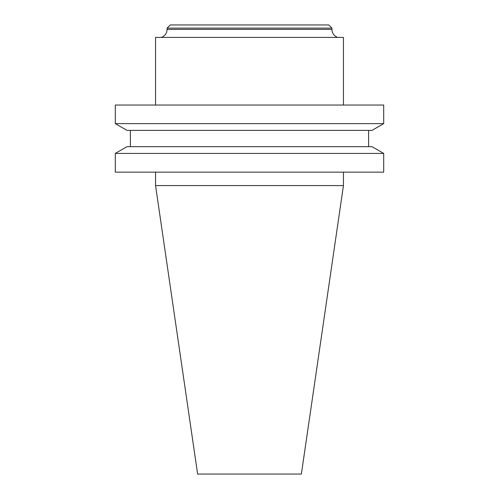 <?xml version="1.0" encoding="UTF-8"?>
<svg xmlns="http://www.w3.org/2000/svg" width="499" height="499" viewBox="0 0 499 499"><rect width="100%" height="100%" fill="white"/><g stroke="black" fill="none" stroke-linecap="round" stroke-linejoin="round"><path stroke-width="0.75" d="M167.078 28.119L331.922 28.119L328.754 24.95L170.246 24.95L167.078 28.119L167.078 29.391A8.452 8.452 0 0 1 161.264 37.419M331.922 28.119L331.922 29.391L167.078 29.391M337.736 37.419A8.452 8.452 0 0 1 331.922 29.391M155.557 172.149L155.557 185.572L343.443 185.572L343.443 172.149M383.7 153.424L115.3 153.424L115.3 172.149L383.7 172.149L383.7 153.424L371.992 146.662L127.008 146.662L115.3 153.424M130.389 130.389L130.389 146.662M368.611 130.389L368.611 146.662M371.992 130.389L127.008 130.389L115.3 123.627L383.7 123.627L371.992 130.389M383.7 123.627L383.7 105.046L115.3 105.046L115.3 123.627M343.443 105.046L343.443 37.419L155.557 37.419L155.557 105.046M343.443 185.572L301.371 474.05L197.629 474.05L155.557 185.572"/></g></svg>
